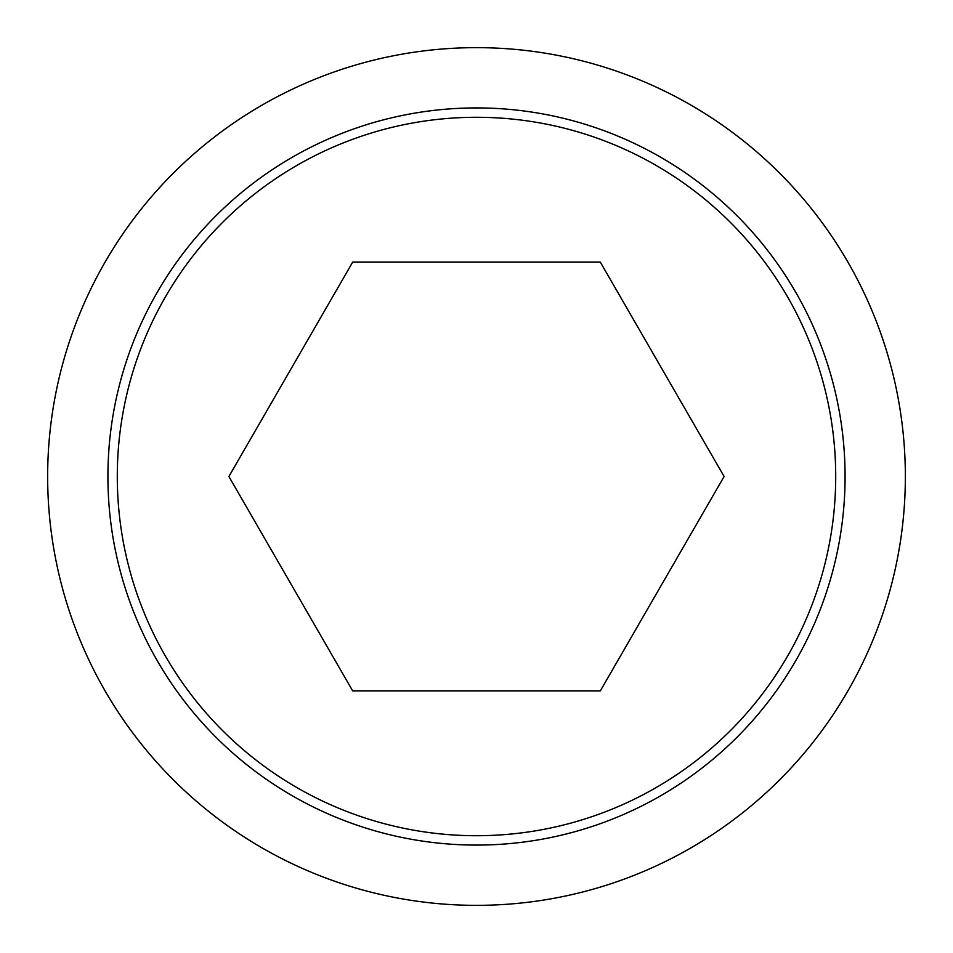 <?xml version="1.0" encoding="UTF-8"?>
<svg xmlns="http://www.w3.org/2000/svg" width="953" height="953" viewBox="0 0 953 953"><rect width="100%" height="100%" fill="white"/><g stroke="black" fill="none" stroke-linecap="round" stroke-linejoin="round"><path stroke-width="1.43" d="M47.65 476.5A428.85 428.85 0 0 0 476.5 905.35A428.85 428.85 0 0 0 905.35 476.5A428.85 428.85 0 0 0 476.5 47.65A428.85 428.85 0 0 0 47.65 476.5M845.085 476.5A368.585 368.585 0 0 1 476.5 845.085A368.585 368.585 0 0 1 107.915 476.5A368.585 368.585 0 0 1 476.5 107.915A368.585 368.585 0 0 1 845.085 476.5M117.29 476.5A359.21 359.21 0 0 0 476.5 835.71A359.21 359.21 0 0 0 835.71 476.5A359.21 359.21 0 0 0 476.5 117.29A359.21 359.21 0 0 0 117.29 476.5M724.101 476.5L600.295 690.925L352.705 690.925L228.899 476.5L352.705 262.075L600.295 262.075L724.101 476.5"/></g></svg>
